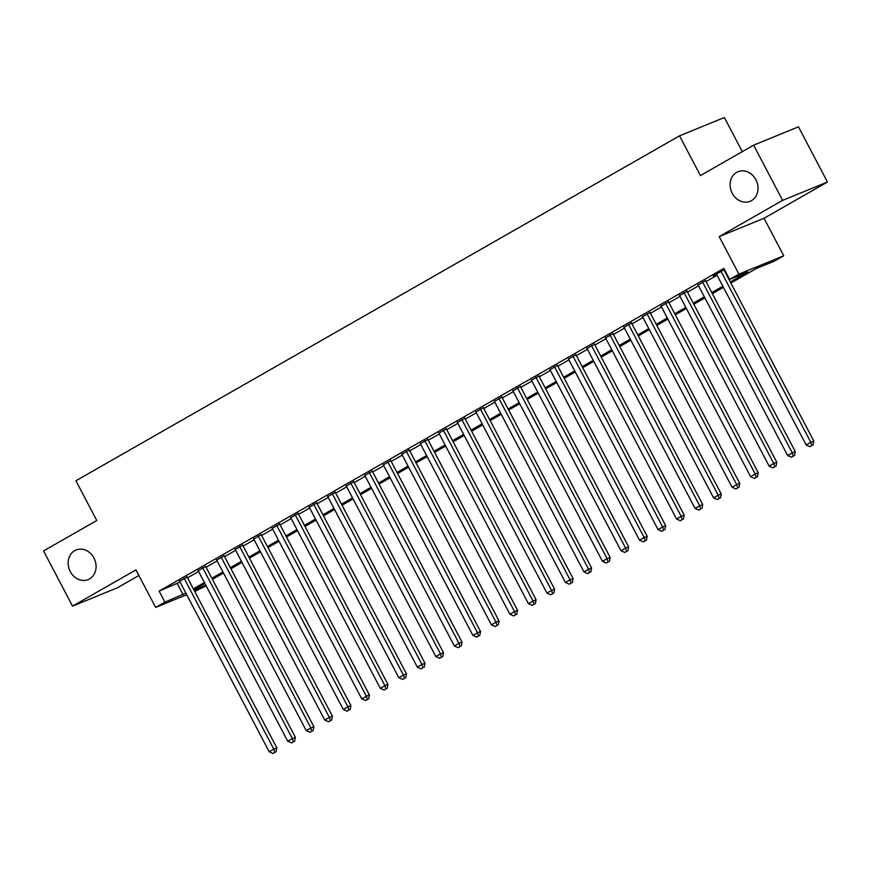 <?xml version="1.0" encoding="UTF-8"?>
<svg xmlns="http://www.w3.org/2000/svg" width="871" height="871" viewBox="0 0 871 871"><rect width="100%" height="100%" fill="white"/><g stroke="black" fill="none" stroke-linecap="round" stroke-linejoin="round"><path stroke-width="1.31" d="M93.959 558.006A15.983 13.62 67.8 0 1 88.167 579.574A15.983 13.62 67.8 0 1 70.257 571.55A15.983 13.62 67.8 0 1 76.06 549.982A15.983 13.62 67.8 0 1 93.959 558.006M755.908 179.742A15.983 13.62 67.8 0 1 750.116 201.31A15.983 13.62 67.8 0 1 732.217 193.286A15.983 13.62 67.8 0 1 738.009 171.718A15.983 13.62 67.8 0 1 755.908 179.742M206.144 585.856L194.712 591.453M742.299 151.652L724.367 117.509L679.543 135.843L75.919 480.77L96.779 520.51L43.55 550.929L72.533 606.129L117.356 587.805L138.892 575.491M679.543 135.843L700.415 175.583L753.644 145.163L798.467 126.828L827.45 182.028L782.626 200.363L719.206 236.596L738.913 274.136L783.737 255.802L774.482 261.093L756.311 268.529L730.867 283.064M719.206 236.596L764.03 218.273L827.45 182.028M764.03 218.273L783.737 255.802M753.644 145.163L782.626 200.363M187.134 577.005L179.666 581.273M205.643 566.433L198.185 570.69M224.163 555.85L216.705 560.107M242.682 545.268L235.224 549.525M261.191 534.685L253.733 538.953M279.711 524.102L272.253 528.37M298.23 513.52L290.772 517.788M316.739 502.948L309.281 507.205M335.259 492.365L327.801 496.622M353.778 481.783L346.32 486.051M372.287 471.2L364.829 475.468M390.807 460.617L383.349 464.885M409.326 450.046L401.869 454.303M427.835 439.463L420.377 443.72M446.355 428.88L438.897 433.137M464.874 418.298L457.417 422.566M483.383 407.715L475.925 411.983M501.903 397.132L494.445 401.4M520.423 386.561L512.965 390.818M538.931 375.978L531.473 380.235M557.451 365.395L549.993 369.652M575.971 354.813L568.513 359.081M594.49 344.23L587.021 348.498M612.999 333.647L605.541 337.915M631.519 323.076L624.061 327.333M650.038 312.493L642.569 316.75M668.547 301.91L661.089 306.167M687.067 291.328L679.609 295.596M705.586 280.745L698.117 285.013M730.312 281.997L747.83 271.992L729.658 279.428L723.855 268.388L159.121 591.093L180.09 582.068M187.548 577.8L198.599 571.485M206.068 567.228L217.119 560.902M224.576 556.645L235.638 550.32M243.096 546.063L254.158 539.748M261.616 535.48L272.667 529.165M280.124 524.897L291.186 518.583M298.644 514.315L309.706 508M317.164 503.743L328.215 497.417M335.673 493.16L346.734 486.845M354.192 482.578L365.254 476.263M372.712 471.995L383.763 465.68M391.221 461.412L402.282 455.098M409.74 450.84L420.802 444.515M428.26 440.258L439.311 433.932M446.769 429.675L457.83 423.36M465.288 419.093L476.35 412.778M483.808 408.51L494.859 402.195M502.317 397.927L513.378 391.612M520.836 387.355L531.898 381.03M539.356 376.773L550.407 370.447M557.865 366.19L568.926 359.875M576.384 355.608L587.446 349.293M594.904 345.025L605.955 338.71M613.424 334.442L624.474 328.127M631.932 323.87L642.994 317.545M650.452 313.288L661.503 306.962M668.972 302.705L680.022 296.39M687.48 292.123L698.542 285.808M706 281.54L717.062 275.225M724.443 269.498L713.197 275.9L716.637 274.43M186.732 594.719L155.659 607.425L135.952 569.895L72.533 606.129M155.659 607.425L164.913 602.133L185.882 593.107M159.121 591.093L164.913 602.133M729.658 279.428L738.913 274.136M194.059 590.211L205.894 585.377M723.409 287.321L712.347 293.647M704.889 297.904L693.839 304.219M686.381 308.486L675.319 314.801M667.861 319.069L656.799 325.384M649.341 329.652L638.291 335.966M630.833 340.223L619.771 346.549M612.313 350.806L601.251 357.132M593.793 361.389L582.743 367.704M575.285 371.971L564.223 378.286M556.765 382.554L545.703 388.869M538.245 393.137L527.195 399.451M519.726 403.709L508.675 410.034M501.217 414.291L490.155 420.617M482.697 424.874L471.647 431.189M464.178 435.456L453.127 441.771M445.669 446.039L434.607 452.354M427.149 456.622L416.098 462.937M408.63 467.194L397.579 473.519M390.121 477.776L379.059 484.102M371.601 488.359L360.54 494.674M353.082 498.941L342.031 505.256M334.573 509.524L323.511 515.839M316.053 520.096L304.992 526.422M297.534 530.679L286.483 537.004M279.025 541.261L267.963 547.576M260.505 551.844L249.444 558.159M241.986 562.426L230.935 568.741M223.477 573.009L212.415 579.324M204.957 583.581L193.895 589.907M193.34 588.84L204.402 582.525M211.86 578.268L222.922 571.942M230.38 567.685L241.43 561.36M248.888 557.102L259.95 550.788M267.408 546.52L278.47 540.205M285.928 535.937L296.978 529.622M304.436 525.355L315.498 519.04M322.956 514.783L334.018 508.457M341.476 504.2L352.526 497.874M359.984 493.617L371.046 487.303M378.504 483.035L389.566 476.72M397.024 472.452L408.074 466.137M415.532 461.88L426.594 455.555M434.052 451.298L445.114 444.972M452.572 440.715L463.622 434.4M471.08 430.132L482.142 423.818M489.6 419.55L500.662 413.235M508.12 408.967L519.17 402.652M526.628 398.395L537.69 392.07M545.148 387.813L556.21 381.487M563.668 377.23L574.718 370.915M582.187 366.647L593.238 360.333M600.696 356.065L611.758 349.75M619.216 345.482L630.266 339.167M637.735 334.91L648.786 328.585M656.244 324.328L667.306 318.002M674.764 313.745L685.815 307.43M693.283 303.162L704.334 296.848M711.792 292.58L722.854 286.265M177.292 583.668L183.084 594.708M721.068 271.404L810.792 442.305L806.165 444.95L716.441 274.049M723.899 269.792L813.819 441.064L810.792 442.305L811.816 445.593L809.965 446.649L811.816 445.593M813.024 445.092L813.819 441.064M806.165 444.95L809.965 446.649M702.549 281.986L792.272 452.876L787.645 455.522L697.921 284.632M705.379 280.375L795.299 451.646L792.272 452.876L793.296 456.175L791.445 457.231L793.296 456.175M794.515 455.675L795.299 451.646M787.645 455.522L791.445 457.231M684.04 292.569L773.753 463.459L769.126 466.105L679.413 295.215M686.871 290.947L776.79 462.218L773.753 463.459L774.787 466.758L772.936 467.814L774.787 466.758M775.996 466.257L776.79 462.218M769.126 466.105L772.936 467.814M665.52 303.152L755.244 474.042L750.617 476.687L660.893 305.797M668.351 301.529L758.271 472.801L755.244 474.042L756.268 477.33L754.417 478.397L756.268 477.33M757.476 476.84L758.271 472.801M750.617 476.687L754.417 478.397M647.001 313.734L736.724 484.624L732.097 487.27L642.373 316.38M649.831 312.112L739.751 483.383L736.724 484.624L737.748 487.912L735.897 488.969L737.748 487.912M738.967 487.422L739.751 483.383M732.097 487.27L735.897 488.969M628.492 324.306L718.205 495.207L713.578 497.853L623.865 326.952M631.323 322.695L721.242 493.966L718.205 495.207L719.239 498.495L717.388 499.551L719.239 498.495M720.448 498.005L721.242 493.966M713.578 497.853L717.388 499.551M609.972 334.889L699.696 505.79L695.069 508.435L605.345 337.534M612.803 333.277L702.723 504.549L699.696 505.79L700.72 509.078L698.869 510.134L700.72 509.078M701.928 508.577L702.723 504.549M695.069 508.435L698.869 510.134M591.453 345.471L681.176 516.361L676.549 519.007L586.825 348.117M594.283 343.86L684.203 515.131L681.176 516.361L682.2 519.66L680.349 520.716L682.2 519.66M683.419 519.16L684.203 515.131M676.549 519.007L680.349 520.716M572.944 356.054L662.657 526.944L658.03 529.59L568.306 358.7M575.775 354.432L665.694 525.703L662.657 526.944L663.691 530.243L661.84 531.299L663.691 530.243M664.9 529.742L665.694 525.703M658.03 529.59L661.84 531.299M554.424 366.637L644.148 537.527L639.521 540.172L549.797 369.282M557.255 365.014L647.175 536.286L644.148 537.527L645.171 540.815L643.321 541.882L645.171 540.815M646.38 540.325L647.175 536.286M639.521 540.172L643.321 541.882M535.905 377.219L625.628 548.109L621.001 550.755L531.277 379.854M538.735 375.597L628.655 546.868L625.628 548.109L626.652 551.397L624.801 552.454L626.652 551.397M627.871 550.908L628.655 546.868M621.001 550.755L624.801 552.454M517.396 387.791L607.109 558.692L602.482 561.338L512.758 390.437M520.227 386.18L610.146 557.451L607.109 558.692L608.143 561.98L606.292 563.036L608.143 561.98M609.352 561.49L610.146 557.451M602.482 561.338L606.292 563.036M498.876 398.374L588.6 569.275L583.973 571.909L494.249 401.019M501.707 396.762L591.627 568.034L588.6 569.275L589.623 572.563L587.773 573.619L589.623 572.563M590.832 572.062L591.627 568.034M583.973 571.909L587.773 573.619M480.357 408.956L570.08 579.846L565.453 582.492L475.729 411.602M483.187 407.334L573.107 578.616L570.08 579.846L571.104 583.145L569.253 584.201L571.104 583.145M572.323 582.645L573.107 578.616M565.453 582.492L569.253 584.201M461.848 419.539L551.561 590.429L546.934 593.075L457.21 422.185M464.679 417.917L554.598 589.188L551.561 590.429L552.595 593.728L550.744 594.784L552.595 593.728M553.804 593.227L554.598 589.188M546.934 593.075L550.744 594.784M443.328 430.122L533.052 601.012L528.414 603.657L438.701 432.767M446.159 428.499L536.079 599.771L533.052 601.012L534.075 604.3L532.225 605.367L534.075 604.3M535.284 603.81L536.079 599.771M528.414 603.657L532.225 605.367M424.808 440.693L514.532 611.594L509.905 614.24L420.181 443.339M427.639 439.082L517.559 610.353L514.532 611.594L515.556 614.882L513.705 615.939L515.556 614.882M516.775 614.393L517.559 610.353M509.905 614.24L513.705 615.939M406.3 451.276L496.013 622.177L491.386 624.823L401.662 453.922M409.12 449.665L499.039 620.936L496.013 622.177L497.047 625.465L495.196 626.521L497.047 625.465M498.256 624.975L499.039 620.936M491.386 624.823L495.196 626.521M387.78 461.859L477.504 632.749L472.866 635.395L383.153 464.504M390.611 460.247L480.531 631.519L477.504 632.749L478.527 636.048L476.677 637.104L478.527 636.048M479.736 635.547L480.531 631.519M472.866 635.395L476.677 637.104M369.26 472.441L458.984 643.331L454.357 645.977L364.633 475.087M372.091 470.819L462.011 642.101L458.984 643.331L460.008 646.63L458.157 647.686L460.008 646.63M461.227 646.13L462.011 642.101M454.357 645.977L458.157 647.686M350.752 483.024L440.465 653.914L435.838 656.56L346.114 485.67M353.572 481.402L443.491 652.673L440.465 653.914L441.499 657.213L439.648 658.269L441.499 657.213M442.708 656.712L443.491 652.673M435.838 656.56L439.648 658.269M332.232 493.607L421.956 664.497L417.318 667.142L327.605 496.252M335.063 491.984L424.983 663.256L421.956 664.497L422.979 667.785L421.129 668.852L422.979 667.785M424.188 667.295L424.983 663.256M417.318 667.142L421.129 668.852M313.712 504.178L403.436 675.079L398.809 677.725L309.085 506.824M316.543 502.567L406.463 673.838L403.436 675.079L404.46 678.367L402.609 679.424L404.46 678.367M405.668 677.878L406.463 673.838M398.809 677.725L402.609 679.424M295.193 514.761L384.917 685.662L380.289 688.308L290.566 517.407M298.024 513.15L387.943 684.421L384.917 685.662L385.951 688.95L384.089 690.006L385.951 688.95M387.16 688.449L387.943 684.421M380.289 688.308L384.089 690.006M276.684 525.344L366.408 696.234L361.77 698.88L272.057 527.989M279.515 523.732L369.435 695.004L366.408 696.234L367.431 699.533L365.58 700.589L367.431 699.533M368.64 699.032L369.435 695.004M361.77 698.88L365.58 700.589M258.164 535.926L347.888 706.817L343.261 709.462L253.537 538.572M260.995 534.304L350.915 705.575L347.888 706.817L348.912 710.115L347.061 711.172L348.912 710.115M350.12 709.615L350.915 705.575M343.261 709.462L347.061 711.172M239.645 546.509L329.369 717.399L324.741 720.045L235.018 549.155M242.476 544.887L332.395 716.158L329.369 717.399L330.403 720.687L328.541 721.754L330.403 720.687M331.611 720.197L332.395 716.158M324.741 720.045L328.541 721.754M221.136 557.092L310.86 727.982L306.222 730.627L216.509 559.737M223.967 555.469L313.887 726.741L310.86 727.982L311.883 731.27L310.032 732.326L311.883 731.27M313.092 730.78L313.887 726.741M306.222 730.627L310.032 732.326M202.616 567.663L292.34 738.564L287.713 741.21L197.989 570.309M205.447 566.052L295.367 737.323L292.34 738.564L293.364 741.852L291.513 742.909L293.364 741.852M294.572 741.363L295.367 737.323M287.713 741.21L291.513 742.909M184.097 578.246L273.821 749.147L269.193 751.782L179.47 580.892M186.927 576.635L276.847 747.906L273.821 749.147L274.844 752.435L272.993 753.491L274.844 752.435M276.063 751.934L276.847 747.906M269.193 751.782L272.993 753.491"/></g></svg>
